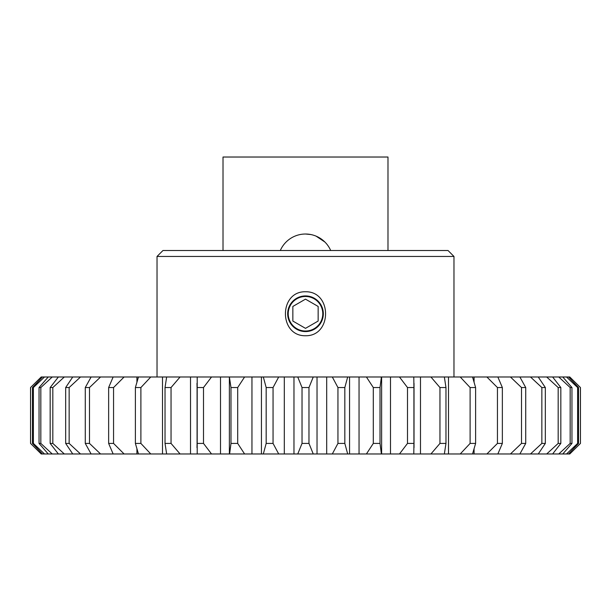 <?xml version="1.0" encoding="UTF-8"?>
<svg xmlns="http://www.w3.org/2000/svg" width="611" height="611" viewBox="0 0 611 611"><rect width="100%" height="100%" fill="white"/><g stroke="black" fill="none" stroke-linecap="round" stroke-linejoin="round"><path stroke-width="0.92" d="M41.22 453.973L30.55 443.418L41.22 453.973L42.472 453.973L32.467 443.418L33.376 443.418L44.496 453.973L48.223 453.973L39.043 443.418L40.838 443.418L52.233 453.973L58.373 453.973L50.171 443.418L52.829 443.418L64.308 453.973L72.747 453.973L65.667 443.418L69.142 443.418L80.507 453.973L91.115 453.973L85.273 443.418L89.496 443.418L100.555 453.973L113.142 453.973L108.643 443.418L113.554 443.418L124.109 453.973L138.468 453.973L135.382 443.418L140.889 443.418L150.772 453.973L166.643 453.973L165.031 443.418L171.042 443.418L180.077 453.973L197.2 453.973L197.2 376.987L180.077 376.987L171.042 387.542L165.031 387.542L166.643 376.987L150.772 376.987L140.889 387.542L135.382 387.542L138.468 376.987L124.109 376.987L113.554 387.542L108.643 387.542L113.142 376.987L100.555 376.987L89.496 387.542L85.273 387.542L91.115 376.987L80.507 376.987L69.142 387.542L65.667 387.542L72.747 376.987L64.308 376.987L52.829 387.542L50.171 387.542L58.373 376.987L52.233 376.987L40.838 387.542L39.043 387.542L48.223 376.987L44.496 376.987L33.376 387.542L32.467 387.542L42.472 376.987L41.22 376.987L30.55 387.542L30.55 443.418M305.5 335.745C278.723 336.241 278.769 291.233 305.5 291.752C332.285 291.264 332.224 336.287 305.5 335.745M157.027 256.452L162.969 250.51L448.031 250.51L453.973 256.452L157.027 256.452L157.027 376.987M453.973 256.452L453.973 376.987M305.5 295.923A17.826 17.826 0 0 0 287.674 313.749A17.826 17.826 0 0 0 305.5 331.574A17.826 17.826 0 0 0 323.326 313.749A17.826 17.826 0 0 0 305.5 295.923M305.5 296.472A17.276 17.276 0 0 1 322.776 313.749A17.276 17.276 0 0 1 305.5 331.025A17.276 17.276 0 0 1 288.224 313.749A17.276 17.276 0 0 1 305.5 296.472M196.979 447.642L197.078 443.418L203.501 443.418L211.528 453.973L229.377 453.973L229.377 376.987L211.528 376.987L203.501 387.542L197.078 387.542L196.979 383.318M569.78 376.987L580.45 387.542L580.45 443.418L580.427 387.542L569.78 376.987L568.528 376.987L578.533 387.542L577.624 387.542L566.504 376.987L562.777 376.987L571.957 387.542L570.162 387.542L558.767 376.987L552.627 376.987L560.829 387.542L558.171 387.542L546.692 376.987L538.253 376.987L545.333 387.542L541.858 387.542L530.493 376.987L519.885 376.987L525.727 387.542L521.504 387.542L510.445 376.987L497.858 376.987L502.357 387.542L497.446 387.542L486.891 376.987L472.532 376.987L475.618 387.542L470.111 387.542L460.228 376.987L444.357 376.987L445.969 387.542L439.958 387.542L430.923 376.987L413.8 376.987L413.922 387.542L407.499 387.542L399.472 376.987L381.394 376.987L380.011 387.542L373.306 387.542L366.409 376.987L347.682 376.987L344.825 387.542L337.944 387.542L332.308 376.987L313.252 376.987L308.975 387.542L308.975 443.418L313.252 453.973L297.748 453.973L302.025 443.418L308.975 443.418M313.252 453.973L332.308 453.973L337.944 443.418L344.825 443.418L347.682 453.973L366.409 453.973L373.306 443.418L380.011 443.418L381.394 453.973L399.472 453.973L407.499 443.418L413.922 443.418L413.8 453.973L430.923 453.973L439.958 443.418L445.969 443.418L444.357 453.973L460.228 453.973L470.111 443.418L475.618 443.418L472.532 453.973L486.891 453.973L497.446 443.418L502.357 443.418L497.858 453.973L510.445 453.973L521.504 443.418L525.727 443.418L519.885 453.973L530.493 453.973L541.858 443.418L545.333 443.418L538.253 453.973L546.692 453.973L558.171 443.418L560.829 443.418L552.627 453.973L558.767 453.973L570.162 443.418L571.957 443.418L562.777 453.973L566.504 453.973L577.624 443.418L578.533 443.418L568.528 453.973L569.78 453.973L580.427 443.418M278.692 453.973L263.318 453.973L266.175 443.418L273.056 443.418L278.692 453.973L297.748 453.973M244.591 453.973L229.606 453.973L230.989 443.418L237.694 443.418L244.591 453.973L263.318 453.973M211.528 453.973L197.2 453.973M180.077 453.973L166.643 453.973M150.772 453.973L138.468 453.973M124.109 453.973L113.142 453.973M100.555 453.973L91.115 453.973M80.507 453.973L72.747 453.973M64.308 453.973L58.373 453.973M52.233 453.973L48.223 453.973M44.496 453.973L42.472 453.973M580.45 443.418L569.78 453.973M568.528 453.973L566.504 453.973M562.777 453.973L558.767 453.973M552.627 453.973L546.692 453.973M538.253 453.973L530.493 453.973M519.885 453.973L510.445 453.973M497.858 453.973L486.891 453.973M472.532 453.973L460.228 453.973M444.357 453.973L430.923 453.973M413.8 453.973L399.472 453.973M381.394 453.973L366.409 453.973M347.682 453.973L332.308 453.973M317.033 453.973L317.033 376.987M308.975 387.542L302.025 387.542L302.025 443.418M313.252 376.987L297.748 376.987L302.025 387.542M297.748 376.987L278.692 376.987L273.056 387.542L266.175 387.542L263.318 376.987L244.591 376.987L237.694 387.542L230.989 387.542L229.377 376.987M332.308 376.987L347.682 376.987M366.409 376.987L381.394 376.987M399.472 376.987L413.8 376.987M430.923 376.987L444.357 376.987M460.228 376.987L472.532 376.987M486.891 376.987L497.858 376.987M510.445 376.987L519.885 376.987M530.493 376.987L538.253 376.987M546.692 376.987L552.627 376.987M558.767 376.987L562.777 376.987M566.504 376.987L568.528 376.987M30.55 387.542L41.22 376.987M42.472 376.987L44.496 376.987M48.223 376.987L52.233 376.987M58.373 376.987L64.308 376.987M72.747 376.987L80.507 376.987M91.115 376.987L100.555 376.987M113.142 376.987L124.109 376.987M138.468 376.987L150.772 376.987M166.643 376.987L180.077 376.987M197.2 376.987L211.528 376.987M229.606 376.987L244.591 376.987M263.318 376.987L278.692 376.987M326.686 453.973L326.686 376.987M293.967 376.987L293.967 453.973M337.944 443.418L337.944 387.542M284.314 376.987L284.314 453.973M344.825 443.418L344.825 387.542M273.056 387.542L273.056 443.418M349.561 453.973L349.561 376.987M266.175 387.542L266.175 443.418M359.047 453.973L359.047 376.987M261.439 376.987L261.439 453.973M292.852 306.447L292.852 321.05L305.5 328.351L318.148 321.05L318.148 306.447L305.5 299.146L292.852 306.447M373.306 443.418L373.306 387.542M251.953 376.987L251.953 453.973M380.011 443.418L380.011 387.542M237.694 387.542L237.694 443.418M230.989 387.542L230.989 443.418M390.49 453.973L390.49 376.987M407.499 443.418L407.499 387.542M220.51 376.987L220.51 453.973M413.922 443.418L413.922 387.542M203.501 387.542L203.501 443.418M197.078 387.542L197.078 443.418M420.483 453.973L420.483 376.987M439.958 443.418L439.958 387.542M190.517 376.987L190.517 453.973M445.969 443.418L445.969 387.542M171.042 387.542L171.042 443.418M165.031 387.542L165.031 443.418M448.505 453.973L448.505 376.987M470.111 443.418L470.111 387.542M162.495 376.987L162.495 453.973M475.618 443.418L475.618 387.542M140.889 387.542L140.889 443.418M135.382 387.542L135.382 443.418M474.075 453.973L474.075 449.161M474.075 381.799L474.075 376.987M497.446 443.418L497.446 387.542M136.925 376.987L136.925 381.799M136.925 449.161L136.925 453.973M502.357 443.418L502.357 387.542M113.554 387.542L113.554 443.418M108.643 387.542L108.643 443.418M521.504 443.418L521.504 387.542M525.727 443.418L525.727 387.542M89.496 387.542L89.496 443.418M85.273 387.542L85.273 443.418M541.858 443.418L541.858 387.542M545.333 443.418L545.333 387.542M69.142 387.542L69.142 443.418M65.667 387.542L65.667 443.418M558.171 443.418L558.171 387.542M560.829 443.418L560.829 387.542M52.829 387.542L52.829 443.418M50.171 387.542L50.171 443.418M570.162 443.418L570.162 387.542M571.957 443.418L571.957 387.542M40.838 387.542L40.838 443.418M39.043 387.542L39.043 443.418M577.624 443.418L577.624 387.542M578.533 443.418L578.533 387.542M33.376 387.542L33.376 443.418M32.467 387.542L32.467 443.418M30.573 387.542L30.573 443.418M223.015 250.51L223.015 157.027L387.985 157.027L387.985 250.51M305.5 234.013L310.892 234.548M316.07 236.129L324.937 242.063M280.304 250.51A27.495 27.495 0 0 1 330.696 250.51M381.623 453.973L381.623 376.987M414.021 447.642L414.021 383.318"/></g></svg>
